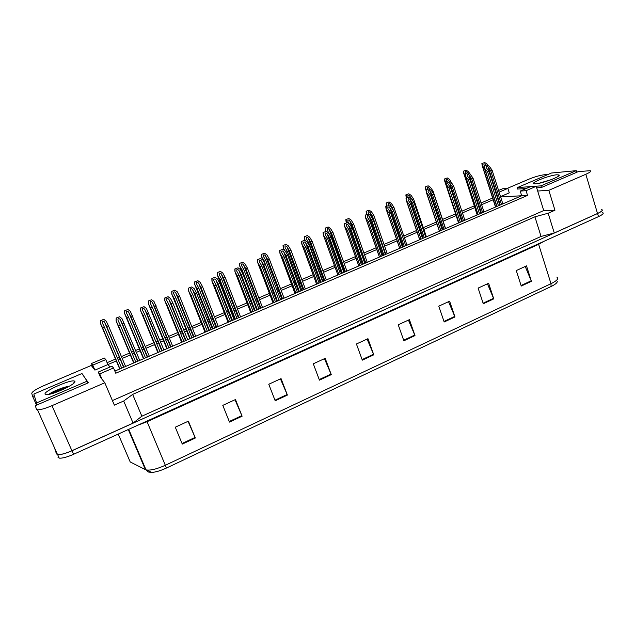 <?xml version="1.0" encoding="UTF-8"?>
<svg xmlns="http://www.w3.org/2000/svg" width="635" height="635" viewBox="0 0 635 635"><rect width="100%" height="100%" fill="white"/><g stroke="black" fill="none" stroke-linecap="round" stroke-linejoin="round"><path stroke-width="0.95" d="M536.686 187.857L541.337 187.531L578.287 171.601L590.153 170.704C591.55 171.164 590.106 172.355 585.819 174.276L548.823 190.317L537.67 191.032L543.727 210.558L112.411 400.582M517.771 189.008L525.963 188.611M507.079 188.46L528.685 179.26C534.614 176.855 539.782 175.363 544.195 174.768L548.235 174.395M500.531 196.612L509.278 192.865L507.865 188.397L502.539 188.785L498.57 190.476M114.856 371.086L521.708 195.747L500.642 196.961M520.24 191.071L526.066 190.683L536.21 186.325L530.296 186.754L520.24 191.071L521.708 195.747L527.542 195.405L115.76 373.229L113.53 367.959L111.903 366.204L98.266 372.054L99.719 373.888L113.53 367.959M34.361 395.756L32.671 396.478L31.75 393.335C32.171 391.604 36.314 388.993 44.188 385.501L91.273 365.458L94.909 370.118L107.902 364.561L110.093 366.982M98.266 372.054L100.497 377.269L104.799 382.778L51.975 405.67C45.268 408.503 40.45 409.885 37.529 409.829L36.417 409.273L35.354 405.646L88.384 382.786L82.939 374.975M107.101 362.672L115.522 359.069M117.507 358.227L119.467 357.386M121.412 356.56L129.548 353.084M131.62 352.195L133.58 351.361M135.604 350.496L139.351 348.893M141.391 348.028L143.248 347.234M145.232 346.385L153.821 342.717M155.956 341.805L157.798 341.019M159.869 340.138L162.798 338.884M164.894 337.987L166.648 337.241M168.68 336.375L177.689 332.526M179.888 331.589L181.626 330.843M183.737 329.946L185.872 329.033M188.023 328.112L189.682 327.406M191.754 326.525L201.176 322.501M203.43 321.532L205.057 320.834M207.216 319.921L208.582 319.334M210.796 318.389L212.352 317.722M214.455 316.825L224.282 312.634M226.592 311.642L228.124 310.991M230.315 310.055L230.942 309.785M233.204 308.816L234.664 308.197M236.815 307.276L247.015 302.919M249.38 301.911L250.817 301.3M255.27 299.402L256.635 298.815M258.818 297.886L269.399 293.362M271.812 292.338L273.153 291.759M276.987 290.124L278.273 289.576M280.487 288.631L291.425 283.956M293.886 282.908L295.14 282.377M298.379 280.988L299.577 280.479M301.823 279.519L313.111 274.701M322.834 270.55L334.447 265.589M343.535 261.707L355.449 256.619M363.926 253L376.134 247.785M384.008 244.427L396.502 239.093M403.804 235.974L416.568 230.521M423.307 227.648L436.324 222.083M442.524 219.44L455.557 213.876M461.875 211.177L474.218 205.907M481.068 202.978L492.617 198.049M493.165 199.763L481.624 204.692M474.782 207.621L462.447 212.9M456.128 215.606L443.103 221.17M436.912 223.822L423.894 229.394M417.163 232.275L404.408 237.728M397.113 240.848L384.627 246.19M376.753 249.555L364.553 254.778M356.084 258.397L344.178 263.493M335.097 267.375L323.493 272.336M313.769 276.495L302.49 281.321M300.244 282.281L299.053 282.797M295.815 284.178L294.561 284.71M292.1 285.766L281.17 290.441M278.955 291.394L277.678 291.941M273.844 293.576L272.502 294.148M270.089 295.18L259.517 299.704M257.342 300.641L255.969 301.22M251.523 303.125L250.087 303.736M247.721 304.752L237.522 309.11M235.379 310.031L233.918 310.658M231.664 311.618L231.037 311.888M228.846 312.825L227.306 313.484M225.004 314.468L215.186 318.667M213.082 319.572L211.526 320.238M209.32 321.175L207.947 321.762M205.796 322.683L204.16 323.382M201.914 324.35L192.492 328.374M190.429 329.255L188.778 329.97M186.619 330.891L184.483 331.803M182.372 332.708L180.634 333.446M178.443 334.383L169.442 338.241M167.418 339.106L165.656 339.852M163.56 340.749L160.631 342.003M158.567 342.892L156.726 343.678M154.591 344.591L146.01 348.258M144.026 349.107L142.169 349.901M140.137 350.774L136.39 352.377M134.366 353.243L132.405 354.076M130.342 354.965L122.206 358.442M120.261 359.275L118.3 360.116M116.324 360.958L107.902 364.561L105.791 359.593L104.354 358.045L91.48 363.514L93.591 368.435M36.536 405.138L32.671 396.478M42.164 420.203L43.077 422.251M104.799 382.778L114.364 405.146L123.69 401.018L133.08 423.1L71.914 450.707C65.318 453.588 60.515 454.874 57.523 454.573L56.324 453.811M123.69 401.018L132.651 394.406L141.859 416.203L133.08 423.1M132.651 394.406L534.908 216.813L541.052 236.442L141.859 416.203M534.908 216.813L548.156 213.233L554.276 233.005L541.052 236.442M548.156 213.233L554.95 210.233L548.823 190.317M601.678 209.494C603.123 210.177 601.734 211.511 597.519 213.495L554.276 233.005M536.21 186.325L537.67 191.032M526.066 190.683L527.542 195.405M99.719 373.888L101.981 379.174M554.95 210.233L543.727 210.558M91.48 363.514L92.773 365.141L94.909 370.118M92.773 365.141L105.791 359.593M499.102 192.127L507.865 188.397M83.352 375.587L83.066 374.92M56.444 453.827L54.483 447.77M601.734 209.518C603.186 210.201 601.797 211.534 597.575 213.519L72.033 450.723C65.627 453.517 60.889 454.819 57.825 454.62M551.085 286.512L166.473 468.019C160.822 470.622 155.94 472.099 151.821 472.448L148.209 471.995L146.01 469.86C150.217 470.686 156.694 469.146 165.433 465.225L550.989 283.702L551.085 286.512C555.165 284.528 557.228 282.853 557.284 281.48M602.655 212.59C604.099 213.289 602.718 214.638 598.503 216.63L73.612 454.279C67.016 457.16 62.222 458.446 59.214 458.129L58.015 457.351M275.193 400.78L268.772 384.254L281.051 378.611L287.401 395.081L275.193 400.78M229.505 422.084L222.79 405.368L235.474 399.542L242.11 416.203L229.505 422.084M182.293 444.095L175.276 427.196L188.389 421.172L195.326 438.015L182.293 444.095M403.876 340.781L398.232 324.787L409.416 319.651L414.988 335.597L403.876 340.781M444.183 321.985L438.777 306.165L449.62 301.188L454.962 316.96L444.183 321.985M483.291 303.752L478.107 288.107L488.632 283.273L493.752 298.871L483.291 303.752M521.248 286.052L516.279 270.573L526.494 265.874L531.416 281.313L521.248 286.052M319.445 380.143L313.293 363.799L325.191 358.338L331.272 374.634L319.445 380.143M362.315 360.156L356.425 343.987L367.959 338.693L373.777 354.814L362.315 360.156M367.094 339.09L373.777 354.814M324.453 358.68L331.272 374.634M525.224 266.462L531.416 281.313M487.45 283.813L493.752 298.871M448.54 301.688L454.962 316.96M408.44 320.103L414.988 335.597M188.063 421.322L195.326 438.015M235.006 399.756L242.11 416.203M280.44 378.889L287.401 395.081M484.537 168.37L482.219 165.679L481.878 163.568L484.695 162.52L486.974 163.949L488.228 165.679M484.695 162.52L481.878 163.568M486.108 165.14L485.831 164.767C484.418 163.449 483.791 163.568 483.965 165.132L484.442 165.83M482.282 163.512L482.64 165.743M492.085 170.148L490.712 170.72L488.18 167.219C486.72 165.87 486.077 165.997 486.267 167.608L489.006 171.434L487.632 172.006L484.473 168.164L484.116 165.989L487.005 164.917L489.355 166.386L492.085 170.148L502.849 203.875M490.712 170.72L501.499 204.454M487.005 164.917L484.116 165.989M487.632 172.006L498.451 205.764M489.006 171.434L499.808 205.184M484.537 165.933L484.902 168.227M556.776 174.784L559.046 174.982C561.562 176.244 542.576 183.436 535.829 183.769L534.956 183.801C527.701 183.928 548.497 175.363 556.776 174.784M551.164 179.681L538.694 183.348M517.327 187.595L540.957 185.857L576.239 170.672L551.442 173.022L517.327 187.595L517.827 189.19M541.457 187.476L540.957 185.857M576.715 172.283L576.239 170.672M74.835 381.373C77.153 383.413 54.467 394.327 47.149 394.621L45.061 394.137C43.299 391.287 71.43 378.928 74.541 381.127L74.835 381.373M69.358 386.247C63.365 386.89 51.268 392.081 48.824 394.383M33.846 394.057L36.544 402.931L87.122 381.167L81.955 373.515L33.846 394.057M67.683 387.167C60.285 389.16 54.261 391.517 49.609 394.224M64.405 388.818L52.665 393.414M37.37 404.773L36.544 402.931M87.908 382.992L87.122 381.167M471.043 175.323L468.408 171.617L466.114 170.172L463.28 171.228L477.163 214.94M466.114 170.172L463.28 171.228M465.034 174.887L463.621 173.387M483.997 211.995L473.004 178.086L470.289 174.284L467.241 172.442C465.796 171.109 465.169 171.244 465.368 172.847L465.82 173.522M463.669 171.18L464.01 173.434M445.643 182.015L444.746 181.205L444.413 178.999L447.27 177.943L449.564 179.403L452.755 184.88M452.183 183.142L451.683 183.348M447.27 177.943L444.413 178.999M448.913 180.999L448.381 180.237C446.913 178.887 446.286 179.03 446.5 180.681L446.929 181.324M444.794 178.959L445.103 181.245M426.371 189.825L425.601 189.135L425.267 186.888L428.149 185.817L430.451 187.293L433.046 191.079L445.572 228.552M433.046 191.079L432.038 191.5M428.149 185.817L425.267 186.888M430.419 189.857L429.244 188.135C427.744 186.769 427.117 186.936 427.363 188.627L427.768 189.246M425.633 186.857L425.918 189.159M406.908 197.866L406.17 197.183L405.844 194.889L408.75 193.81L411.051 195.302L413.631 199.136L426.418 236.815M413.631 199.136L412.218 199.715L412.369 200.16M408.75 193.81L405.844 194.889M412.218 199.715L409.829 196.159C408.305 194.778 407.678 194.953 407.94 196.699L408.329 197.287M406.202 194.858L406.464 197.199M473.004 178.086L471.614 178.665L482.624 212.59M467.527 172.839L465.026 173.879L465.384 176.101L477.925 214.614M471.614 178.665L469.098 175.125C467.606 173.76 466.963 173.903 467.177 175.554L469.876 179.387L468.487 179.967L465.384 176.101M468.487 179.967L479.528 213.924M469.876 179.387L480.901 213.328M467.939 172.791L465.026 173.879M465.431 173.831L465.78 176.149M453.636 186.15L452.223 186.738L449.731 183.15C448.207 181.761 447.572 181.92 447.81 183.626L450.461 187.468L449.048 188.055L446 184.158L445.651 181.88L448.588 180.792L450.945 182.293L453.636 186.15L464.86 220.242M452.223 186.738L463.471 220.845M448.588 180.792L445.651 181.88M449.048 188.055L460.327 222.194M450.461 187.468L461.724 221.591M446.04 181.848L446.365 184.19M433.983 194.326L432.546 194.921L430.07 191.302C428.522 189.889 427.879 190.063 428.149 191.818L430.76 195.667L429.323 196.263L426.331 192.334L425.982 190.008L428.942 188.912L431.308 190.429L433.983 194.326L445.445 228.616M432.546 194.921L444.032 229.219M428.942 188.912L425.982 190.008M429.323 196.263L440.841 230.592M430.76 195.667L442.262 229.981M426.363 189.976L426.656 192.357M387.152 206.026L386.453 205.343L386.128 203.009L389.065 201.922L391.374 203.43L393.93 207.304L406.979 245.189M393.93 207.304L392.493 207.899L393.375 210.463M389.065 201.922L386.128 203.009M392.493 207.899L390.12 204.295C388.572 202.898 387.937 203.089 388.231 204.883L388.644 205.518M386.477 202.986L386.707 205.351M367.101 214.312L366.443 213.622L366.125 211.249L369.086 210.153L371.396 211.677L373.928 215.598L387.255 253.69M373.928 215.598L372.475 216.202L385.818 254.31M369.086 210.153L366.125 211.249M372.475 216.202L370.126 212.558C368.546 211.145 367.911 211.352 368.229 213.185L369.149 214.622M366.458 211.233L366.665 213.63M346.758 222.734L346.123 222.028L345.821 219.615L348.805 218.503L351.123 220.043L353.631 224.02L367.228 262.318M353.631 224.02L352.155 224.631L365.776 262.946M348.805 218.503L345.821 219.615M352.155 224.631L349.822 220.94C348.218 219.512 347.583 219.742 347.924 221.623L349.44 224.02M346.138 219.607L346.321 222.028M414.028 202.629L412.575 203.232L410.115 199.565C408.535 198.144 407.892 198.334 408.186 200.136L410.758 203.994L409.305 204.597L406.368 200.62L406.019 198.255L409.011 197.152L411.377 198.684L414.028 202.629L425.736 237.109M412.575 203.232L424.299 237.728M409.011 197.152L406.019 198.255M409.305 204.597L421.061 239.117M410.758 203.994L422.505 238.498M406.384 198.231L406.654 200.636M393.771 211.058L392.295 211.669L389.858 207.962C388.247 206.518 387.604 206.724 387.921 208.582L390.454 212.439L388.969 213.058L386.096 209.042L385.755 206.629L388.771 205.518L391.144 207.066L393.771 211.058L405.725 245.729M392.295 211.669L404.265 246.356M388.771 205.518L385.755 206.629M388.969 213.058L400.987 247.769M390.454 212.439L402.447 247.142M386.104 206.613L386.35 209.05M373.205 219.615L371.705 220.242L369.292 216.487C367.649 215.027 367.006 215.249 367.347 217.154L369.832 221.02L368.332 221.647L365.506 217.583L365.181 215.138L368.221 214.003L370.594 215.575L373.205 219.615L385.413 254.484M371.705 220.242L383.937 255.119M368.221 214.003L365.181 215.138M368.332 221.647L380.603 256.556M369.832 221.02L382.087 255.921M365.514 215.122L365.728 217.591M326.184 231.402L325.501 230.553L325.215 228.1L328.216 226.989L330.541 228.544L333.026 232.561L346.908 271.074M333.026 232.561L331.526 233.18L345.432 271.716M328.216 226.989L325.215 228.1M331.526 233.18L329.224 229.449C327.581 228.013 326.946 228.251 327.319 230.18L330.359 235.926M329.652 233.966L329.255 234.124M325.509 228.108L325.668 230.561M305.824 241.086L304.554 239.212L304.292 236.72L307.324 235.601L309.642 237.172L312.11 241.237L326.287 279.964M312.11 241.237L310.586 241.871L324.787 280.614M307.324 235.601L304.292 236.72M310.586 241.871L308.3 238.093C306.634 236.641 305.999 236.895 306.395 238.871L308.681 242.657L322.905 281.424M308.681 242.657L307.729 243.054M304.57 236.728L304.697 239.212M285.123 250.92L283.273 247.999L283.043 245.475L286.099 244.34L288.433 245.935L290.87 250.047L305.34 288.988M290.87 250.047L289.322 250.69L303.816 289.647M286.099 244.34L283.043 245.475M289.322 250.69L287.044 246.832C285.369 245.396 284.726 245.674 285.131 247.666L287.385 251.492L301.911 290.473M287.385 251.492L285.861 252.127M283.313 245.491L283.408 248.007M269.303 258.993L267.732 259.644L265.454 255.707C263.771 254.294 263.128 254.587 263.533 256.588L265.763 260.461L264.192 261.112L261.66 256.921L261.477 254.357L264.557 253.214L266.89 254.826L269.303 258.993L284.083 298.156M267.732 259.644L282.535 298.823M264.557 253.214L261.477 254.357M264.192 261.112L279.043 300.323L265.446 264.462L263.827 265.128L277.439 301.022M265.763 260.461L280.599 299.656M261.723 254.389L261.787 256.937M247.396 268.081L245.801 268.74L243.523 264.708C241.832 263.334 241.189 263.644 241.594 265.644L243.8 269.565L242.205 270.232L239.712 265.986L239.562 263.382L242.673 262.231L245.007 263.858L247.396 268.081L262.485 307.459M245.801 268.74L260.914 308.134M242.673 262.231L239.562 263.382M242.205 270.232L257.373 309.666M243.8 269.565L258.953 308.983M239.792 263.422L239.824 266.001M352.322 228.306L350.798 228.941L348.401 225.139C346.734 223.671 346.091 223.909 346.464 225.862L348.893 229.735L347.369 230.37L344.607 226.258L344.289 223.766L347.353 222.631L349.734 224.219L352.322 228.306L364.792 263.374M350.798 228.941L363.291 264.017M347.353 222.631L344.289 223.766M347.369 230.37L359.902 265.478M348.893 229.735L361.41 264.827M344.607 223.766L344.797 226.266M331.105 237.133L329.565 237.776L327.192 233.926C325.493 232.442 324.842 232.704 325.247 234.704L327.628 238.585L326.08 239.228L323.374 235.069L323.072 232.537L326.168 231.386L328.549 232.989L331.105 237.133L343.845 272.399M329.565 237.776L342.321 273.05M326.168 231.386L323.072 232.537M326.08 239.228L338.884 274.534M327.628 238.585L340.416 273.875M323.374 232.537L323.533 235.069M309.562 246.102L307.999 246.753L305.641 242.848C303.919 241.356 303.268 241.633 303.689 243.665L306.03 247.571L304.459 248.222L301.792 244.007L301.522 241.443L304.641 240.284L307.03 241.903L309.562 246.102L322.58 281.559M307.999 246.753L321.032 282.234M304.641 240.284L301.522 241.443M304.459 248.222L317.54 283.734M306.03 247.571L319.095 283.067M301.808 241.451L301.935 244.015M287.679 255.206L286.083 255.873L283.734 251.873C282.003 250.412 281.353 250.706 281.773 252.746L284.091 256.699L282.496 257.365L279.868 253.095L279.638 250.484L282.781 249.317L285.178 250.96L287.679 255.206L300.974 290.87M286.083 255.873L299.402 291.552M282.781 249.317L279.638 250.484M282.496 257.365L295.862 293.076M284.091 256.699L297.434 292.402M279.908 250.507L279.995 253.103M263.827 265.128L261.477 261.041C259.739 259.612 259.088 259.921 259.509 261.977L261.803 265.978L260.175 266.652L257.588 262.318L257.397 259.675L260.572 258.493L262.969 260.159L265.446 264.462M260.572 258.493L257.397 259.675M260.175 266.652L273.836 302.57M261.803 265.978L275.439 301.879M257.651 259.707L257.707 262.334M225.139 277.305L223.52 277.979L221.25 273.86C219.559 272.51 218.908 272.844 219.313 274.844L221.496 278.821L219.869 279.495L217.416 275.193L217.313 272.55L220.448 271.391L222.79 273.034L225.139 277.305L240.562 316.913M223.52 277.979L238.966 317.595M220.448 271.391L217.313 272.55M219.869 279.495L235.363 319.151M221.496 278.821L236.966 318.46M217.527 272.598L217.527 275.209M202.541 286.679L200.89 287.361L198.62 283.154C196.929 281.837 196.278 282.186 196.683 284.194L198.834 288.219L197.183 288.901L194.77 284.543L194.707 281.861L197.874 280.694L200.215 282.361L202.541 286.679L218.289 326.509M200.89 287.361L216.67 327.208M197.874 280.694L194.707 281.861M197.183 288.901L213.011 328.787M198.834 288.219L214.638 328.081M194.897 281.916L194.866 284.567M179.57 296.204L177.903 296.902L175.641 292.592C173.934 291.314 173.284 291.679 173.688 293.695L175.808 297.767L174.133 298.466L171.76 294.037L171.744 291.322L174.935 290.139L177.284 291.83L179.57 296.204L195.659 336.264M177.903 296.902L194.016 336.971M174.935 290.139L171.744 291.322M174.133 298.466L190.302 338.574M175.808 297.767L191.953 337.86M171.918 291.386L171.847 294.068M156.242 305.887L154.535 306.594L152.281 302.189C150.574 300.942 149.923 301.323 150.32 303.347L152.416 307.475L150.709 308.181L148.384 303.697L148.407 300.934L151.63 299.744L153.98 301.45L172.672 346.17M154.535 306.594L171.005 346.885M151.63 299.744L148.407 300.934M150.709 308.181L167.227 348.512M152.416 307.475L168.91 347.789M148.558 301.006L148.455 303.728M132.524 315.722L130.794 316.436L128.548 311.944C126.841 310.721 126.182 311.126 126.571 313.15L128.635 317.333L126.905 318.056L124.619 313.507L124.698 310.705L127.945 309.499L130.302 311.229L149.32 356.235M130.794 316.436L147.622 356.965M127.945 309.499L124.698 310.705M126.905 318.056L143.78 358.616M128.635 317.333L145.486 357.886M124.833 310.785L124.69 313.547M106.236 321.167L103.767 319.326L106.236 321.167L108.418 325.715L125.587 366.466M108.418 325.715L106.664 326.446L123.857 367.205M103.767 319.326L100.6 320.635L100.473 323.477L119.721 368.991M106.664 326.446L104.426 321.85C102.711 320.675 102.052 321.096 102.441 323.12L104.465 327.358L102.711 328.089L100.473 323.477M102.711 328.089L119.959 368.887M104.465 327.358L121.69 368.141M103.878 319.413L100.6 320.635M100.711 320.723L100.528 323.517M242.856 273.86L241.213 274.542L238.863 270.359C237.125 268.962 236.466 269.296 236.887 271.351L239.149 275.399L237.498 276.09L234.95 271.701L234.807 269.01L238.006 267.819L240.411 269.502L242.856 273.86L256.738 309.936M241.213 274.542L255.119 310.634M238.006 267.819L234.807 269.01M237.498 276.09L251.46 312.214M239.149 275.399L253.087 311.515M235.037 269.049L235.061 271.716M219.9 283.408L218.226 284.107L215.876 279.829C214.138 278.463 213.471 278.813 213.9 280.876L216.13 284.98L214.455 285.679L211.947 281.226L211.844 278.495L215.074 277.297L217.487 279.003L219.9 283.408L234.093 319.699M218.226 284.107L232.442 320.413M215.074 277.297L211.844 278.495M214.455 285.679L228.719 322.016M216.13 284.98L230.378 321.302M212.058 278.543L212.05 281.249M196.564 293.124L194.866 293.83L192.524 289.449C190.778 288.123 190.111 288.488 190.532 290.552L192.738 294.711L191.032 295.426L188.563 290.909L188.516 288.139L191.778 286.933L194.183 288.647L196.564 293.124L211.074 329.621M194.866 293.83L209.391 330.343M191.778 286.933L188.516 288.139M191.032 295.426L205.613 331.97M192.738 294.711L207.296 331.248M188.706 288.195L188.659 290.941M172.847 302.99L171.125 303.713L168.783 299.228C167.037 297.934 166.37 298.323 166.783 300.395L168.958 304.609L167.227 305.332L164.806 300.752L164.798 297.942L168.084 296.72L170.498 298.458L172.847 302.99L187.674 339.701M171.125 303.713L185.976 340.439M168.084 296.72L164.798 297.942M167.227 305.332L182.134 342.09M168.958 304.609L183.84 341.352M164.973 298.005L164.886 300.784M148.741 313.023L146.979 313.753L144.653 309.174C142.899 307.919 142.224 308.324 142.645 310.396L144.78 314.666L143.026 315.404L140.645 310.761L140.692 307.904L144.01 306.673L146.423 308.435L163.893 349.948M146.979 313.753L162.163 350.695M144.01 306.673L140.692 307.904M143.026 315.404L158.258 352.377M144.78 314.666L159.996 351.631M140.843 307.983L140.716 310.801M124.222 323.223L122.436 323.969L120.118 319.286C118.356 318.064 117.689 318.492 118.094 320.572L120.205 324.898L118.412 325.644L116.086 320.929L116.181 318.032L119.531 316.786L121.952 318.572L139.724 360.37M122.436 323.969L137.962 361.124M119.531 316.786L116.181 318.032M118.412 325.644L133.993 362.839M120.205 324.898L135.755 362.077M116.308 318.119L116.141 320.977M51.975 405.67L71.914 450.707M585.819 174.276L597.519 213.495M166.473 468.019L147.082 421.703L137.724 425.252M544.084 241.268L538.631 244.332L550.989 283.702C557.093 280.654 559.046 278.463 556.847 277.114M118.229 434.078L130.207 461.947L145.399 469.622L128.278 429.53M598.503 216.63L597.575 213.519M73.612 454.279L72.033 450.723M538.488 243.8L538.631 244.332L147.082 421.703L146.844 421.124M362.109 359.585L373.555 354.251M403.677 340.209L414.774 335.042M443.992 321.429L454.755 316.413M483.108 303.197L493.554 298.331M521.073 285.504L531.217 280.781M319.23 379.563L331.041 374.063M274.971 400.193L287.171 394.502M229.267 421.489L241.871 415.615M182.047 443.492L195.072 437.42M482.441 165.767L495.673 206.962M485.831 164.767L485.973 165.195M484.695 168.251L496.943 206.415M488.18 167.219L500.269 204.986M463.812 173.458L477.314 214.876M467.241 172.442L467.384 172.887M444.913 181.261L458.692 222.901M448.381 180.237L448.564 180.792M425.744 189.174L426.014 189.992M429.244 188.135L429.657 189.365M406.281 197.207L406.559 198.009M409.829 196.159L410.488 198.112M465.574 176.173L478.076 214.551M469.098 175.125L481.433 213.098M446.167 184.214L458.93 222.798M449.731 183.15L462.328 221.337M426.474 192.365L439.499 231.172M430.07 191.302L442.928 229.695M386.54 205.359L386.818 206.161M390.12 204.295L391.057 207.01M366.506 213.638L366.784 214.44M370.126 212.558L371.872 217.559M346.162 222.036L346.456 222.845M349.822 220.94L364.895 263.327M406.471 200.652L419.783 239.673M410.115 199.565L423.251 238.181M386.175 209.058L399.764 248.301M389.858 207.962L403.273 246.785M365.562 217.599L379.444 257.056M369.292 216.487L382.984 255.532M325.803 231.402L325.501 230.553L325.826 231.394M329.224 229.449L344.607 272.066M304.562 239.212L305.054 240.562L304.554 239.212M308.3 238.093L324.009 280.948M283.273 247.999L284.107 250.23M287.06 246.864L303.101 289.957L287.044 246.832M261.66 256.921L262.858 260.08M265.493 255.77L281.876 299.109L265.454 255.707M239.712 265.986L242.506 273.233M243.586 264.819L260.318 308.396L243.523 264.708M344.638 226.266L358.815 265.946M348.401 225.139L362.394 264.406M323.382 235.069L337.868 274.979L323.374 235.069M327.192 233.926L341.479 273.415M301.792 244.007L316.587 284.147M305.649 242.856L320.246 282.567L305.641 242.848M279.868 253.095L294.981 293.457M283.766 251.92L298.68 291.862L283.734 251.873M257.588 262.318L273.034 302.919M261.533 261.136L276.773 301.308M217.416 275.193L234.712 319.429M221.337 274.01L238.427 317.833M194.77 284.543L212.439 329.033M198.739 283.345L216.186 327.414M171.76 294.037L189.809 338.78M175.776 292.83L193.604 337.145M148.384 303.697L166.814 348.694M152.448 302.466L170.656 347.035M124.619 313.507L143.454 358.759M128.73 312.261L147.344 357.084M104.632 322.215L123.65 367.3M234.95 271.701L250.73 312.531M238.943 270.494L254.516 310.896M211.947 281.226L228.076 322.294M215.987 280.011L231.902 320.643M188.563 290.909L205.049 332.216M192.659 289.671L208.923 330.541M164.806 300.752L181.65 342.297M168.942 299.498L185.571 340.606M140.645 310.761L157.869 352.552M144.836 309.491L161.838 350.837M116.086 320.929L133.691 362.966M120.325 319.643L137.708 361.236M37.529 409.829L57.523 454.573M151.821 472.448L146.01 469.86L128.707 429.331M59.214 458.129L57.634 454.596M482.219 165.679L495.506 207.034M484.473 168.164L496.768 206.494M558.395 176.189L559.046 174.982M73.62 383.373L74.541 381.127M444.746 181.205L458.557 222.956M425.601 189.135L425.974 190.246M406.17 197.183L406.464 198.049M446 184.158L458.803 222.853M426.331 192.334L439.396 231.219M386.453 205.343L386.747 206.192M366.443 213.622L366.736 214.463M346.123 222.028L346.424 222.861M406.368 200.62L419.695 239.705M386.096 209.042L399.701 248.325M365.506 217.583L379.397 257.072M344.607 226.258L358.783 265.962M261.477 261.041L276.757 301.315M221.25 273.86L238.395 317.841M198.62 283.154L216.154 327.43M175.641 292.592L193.564 337.161M152.281 302.189L170.617 347.051M128.548 311.944L147.296 357.108M104.426 321.85L123.603 367.316M238.863 270.359L254.492 310.904M215.876 279.829L231.87 320.659M192.524 289.449L208.891 330.557M168.783 299.228L185.531 340.63M144.653 309.174L161.79 350.861M120.118 319.286L137.652 361.259"/></g></svg>

